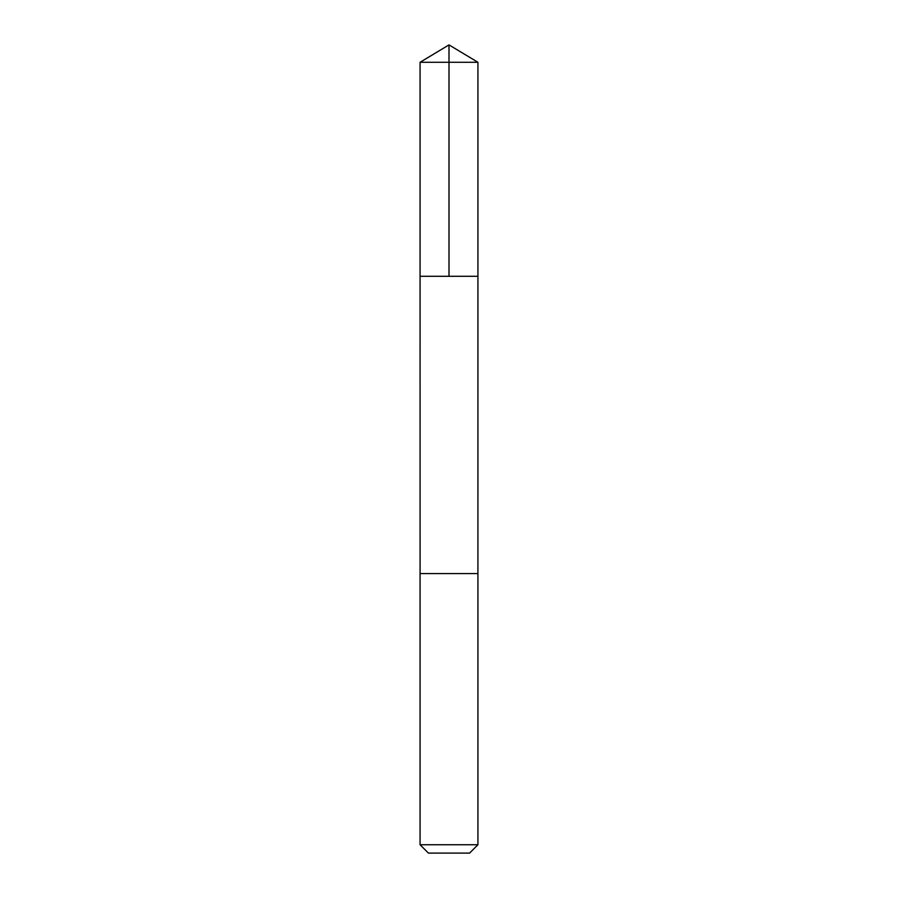<?xml version="1.0" encoding="UTF-8"?>
<svg xmlns="http://www.w3.org/2000/svg" width="898" height="898" viewBox="0 0 898 898"><rect width="100%" height="100%" fill="white"/><g stroke="black" fill="none" stroke-linecap="round" stroke-linejoin="round"><path stroke-width="1.35" d="M427.134 276.303L477.927 276.303L477.927 62.276L420.073 62.276L420.073 276.303L477.927 276.303L477.916 573.575L420.084 573.575L420.073 276.303L427.134 276.303M477.927 573.575L420.073 573.575L420.073 844.749L477.927 844.749L477.927 573.575M477.927 844.749L469.575 853.1L428.425 853.1L420.073 844.749M449 276.303L449 44.9L420.073 62.276M449 44.9L477.927 62.276"/></g></svg>
